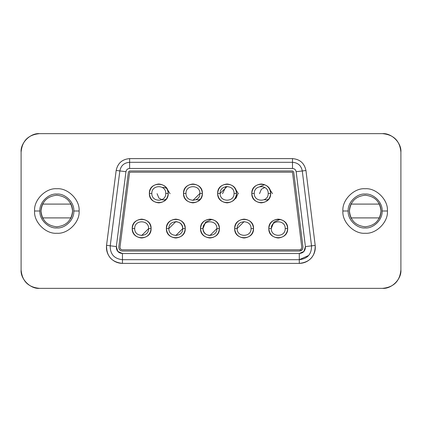 <?xml version="1.0" encoding="UTF-8"?>
<svg xmlns="http://www.w3.org/2000/svg" width="422" height="422" viewBox="0 0 422 422"><rect width="100%" height="100%" fill="white"/><g stroke="black" fill="none" stroke-linecap="round" stroke-linejoin="round"><path stroke-width="0.63" d="M400.9 152.136L400.9 269.864C399.882 281.168 393.715 287.335 382.411 288.353L39.589 288.353C28.285 287.335 22.118 281.168 21.1 269.864L21.1 152.136C22.118 140.832 28.285 134.665 39.589 133.647L382.411 133.647C393.715 134.665 399.882 140.832 400.9 152.136C401.728 142.989 391.558 132.819 382.411 133.647L39.589 133.647C30.442 132.819 20.272 142.989 21.1 152.136L21.1 269.864C20.272 279.011 30.442 289.181 39.589 288.353L382.411 288.353C391.558 289.181 401.728 279.011 400.9 269.864L400.9 152.136M299.293 263.391L122.454 263.391C117.664 263.296 113.655 261.482 110.422 257.953C107.33 254.292 106.043 250.082 106.555 245.324L116.171 170.441C117.738 163.182 122.222 159.236 129.623 158.609L292.493 158.609C299.926 159.247 304.41 163.208 305.955 170.509L315.197 245.404C315.688 250.151 314.39 254.345 311.299 257.979C308.065 261.492 304.067 263.296 299.293 263.391L299.293 259.694L299.293 263.391C310.033 262.199 315.334 256.207 315.197 245.404L305.955 170.509C304.383 163.182 299.894 159.215 292.493 158.609L129.623 158.609C122.253 159.21 117.77 163.156 116.171 170.441L106.555 245.324C106.376 256.165 111.677 262.189 122.454 263.391L299.293 263.391M342.901 211C341.904 199.991 354.142 187.753 365.151 188.75C376.16 187.753 388.398 199.991 387.401 211C388.398 222.009 376.16 234.247 365.151 233.25C354.142 234.247 341.904 222.009 342.901 211C341.904 222.009 354.142 234.247 365.151 233.25C376.16 234.247 388.398 222.009 387.401 211C388.398 199.991 376.16 187.753 365.151 188.75C354.142 187.753 341.904 199.991 342.901 211L348.203 211C347.443 202.613 356.764 193.292 365.151 194.051C373.539 193.292 382.859 202.613 382.1 211L387.401 211M34.599 211C33.602 199.991 45.84 187.753 56.849 188.75C67.858 187.753 80.096 199.991 79.099 211C80.096 222.009 67.858 234.247 56.849 233.25C45.84 234.247 33.602 222.009 34.599 211C33.602 222.009 45.84 234.247 56.849 233.25C67.858 234.247 80.096 222.009 79.099 211C80.096 199.991 67.858 187.753 56.849 188.75C45.84 187.753 33.602 199.991 34.599 211L39.9 211C39.14 202.613 48.461 193.292 56.849 194.051C65.236 193.292 74.557 202.613 73.797 211L79.099 211M122.454 259.694L122.454 263.391L122.454 259.694C114.162 258.765 110.089 254.134 110.226 245.794L106.555 245.324L110.226 245.794L119.843 170.915L116.171 170.441L119.843 170.915C120.919 165.566 124.179 162.697 129.623 162.306L129.623 158.609L129.623 162.306L292.493 162.306L292.493 158.609L292.493 162.306C297.958 162.702 301.224 165.588 302.284 170.963L305.955 170.509L302.284 170.963L311.526 245.857L315.197 245.404L311.526 245.857C311.631 254.165 307.554 258.776 299.293 259.694L122.454 259.694C114.162 258.765 110.089 254.134 110.226 245.794C110.089 254.134 114.162 258.765 122.454 259.694L299.293 259.694L299.293 253.527L122.454 253.527L122.454 259.694L122.454 253.527C118.308 253.068 116.272 250.752 116.34 246.58L110.226 245.794L116.34 246.58L125.956 171.696L119.843 170.915L110.226 245.794M308.529 255.532L299.293 259.694C307.554 258.776 311.631 254.165 311.526 245.857L302.284 170.963C301.224 165.588 297.958 162.702 292.493 162.306L129.623 162.306C124.179 162.697 120.919 165.566 119.843 170.915L125.956 171.701C126.363 169.707 127.586 168.631 129.623 168.473L129.623 162.306L129.623 168.473L292.493 168.473L292.493 162.306L292.493 168.473C294.53 168.626 295.753 169.707 296.165 171.717L302.284 170.963L296.165 171.717L305.412 246.612L311.526 245.857L305.412 246.612C305.465 250.763 303.423 253.073 299.293 253.527L299.293 259.694M365.151 194.051C373.539 193.292 382.859 202.613 382.1 211C382.859 219.387 373.539 228.708 365.151 227.949C356.764 228.708 347.443 219.387 348.203 211C347.443 219.387 356.764 228.708 365.151 227.949C373.539 228.708 382.859 219.387 382.1 211C382.859 202.613 373.539 193.292 365.151 194.051C356.764 193.292 347.443 202.613 348.203 211C347.443 219.387 356.764 228.708 365.151 227.949M56.849 194.051C65.236 193.292 74.557 202.613 73.797 211C74.557 219.387 65.236 228.708 56.849 227.949C48.461 228.708 39.14 219.387 39.9 211C39.14 219.387 48.461 228.708 56.849 227.949C65.236 228.708 74.557 219.387 73.797 211C74.557 202.613 65.236 193.292 56.849 194.051C48.461 193.292 39.14 202.613 39.9 211C39.14 219.387 48.461 228.708 56.849 227.949M296.165 171.717C295.743 169.728 294.524 168.647 292.493 168.473L129.623 168.473C127.602 168.642 126.378 169.718 125.956 171.696L116.34 246.58L117.822 251.438L122.454 253.527L299.293 253.527L303.914 251.449L305.412 246.612L296.165 171.717M122.454 251.064C120.006 250.747 118.782 249.36 118.782 246.896L128.399 172.012L129.623 170.936L292.493 170.936L293.717 172.018L302.964 246.912C302.954 249.37 301.73 250.752 299.293 251.064L122.454 251.064L299.293 251.064C301.772 250.789 302.996 249.407 302.964 246.912L293.717 172.018L292.493 170.936L129.623 170.936L128.399 172.012L118.782 246.896C118.74 249.397 119.964 250.784 122.454 251.064M129.623 170.936L128.399 172.012M293.717 172.018L292.493 170.936M299.293 251.064L302.062 249.813M122.454 249.829C120.792 249.645 119.98 248.722 120.006 247.049L129.623 172.171L292.493 172.171L301.741 247.065C301.762 248.727 300.944 249.65 299.293 249.829L122.454 249.829L299.293 249.829C300.918 249.624 301.735 248.7 301.741 247.065L292.493 172.171L129.623 172.171L120.006 247.049C120.006 248.695 120.824 249.624 122.454 249.829M166.373 228.566C166.975 222.879 170.119 219.735 175.805 219.134C181.492 219.735 184.636 222.879 185.237 228.566C184.636 234.252 181.492 237.396 175.805 237.997C170.119 237.396 166.975 234.252 166.373 228.566L168.842 228.566C168.457 219.582 183.153 219.582 182.768 228.566L185.237 228.566C185.754 216.407 165.857 216.407 166.373 228.566C165.857 240.725 185.754 240.725 185.237 228.566L182.768 228.566C183.153 237.549 168.457 237.549 168.842 228.566L166.373 228.566M200.524 228.566C201.12 222.879 204.264 219.735 209.95 219.134C215.637 219.735 218.781 222.879 219.382 228.566C218.781 234.252 215.637 237.396 209.95 237.997C204.264 237.396 201.12 234.252 200.524 228.566L202.987 228.566C202.607 219.582 217.298 219.588 216.919 228.566L219.382 228.566C219.899 216.407 200.007 216.407 200.524 228.566C200.002 240.725 219.899 240.725 219.382 228.566L216.919 228.566C217.298 237.549 202.607 237.549 202.987 228.566L200.524 228.566M234.669 228.566C235.27 222.879 238.409 219.735 244.101 219.134C249.787 219.735 252.931 222.879 253.527 228.566C252.931 234.252 249.787 237.396 244.101 237.997C238.409 237.396 235.27 234.252 234.669 228.566L237.132 228.566C236.753 219.582 251.443 219.588 251.064 228.566L253.527 228.566C254.049 216.407 234.152 216.407 234.669 228.566C234.152 240.725 254.044 240.725 253.527 228.566L251.064 228.566C251.443 237.549 236.753 237.549 237.132 228.566L234.669 228.566M268.814 228.566C269.415 222.879 272.559 219.735 278.246 219.134C283.932 219.735 287.076 222.879 287.677 228.566C287.076 234.252 283.932 237.396 278.246 237.997C272.559 237.396 269.415 234.252 268.814 228.566L271.277 228.566C270.898 219.582 285.594 219.588 285.209 228.566L287.672 228.566C288.194 216.407 268.297 216.407 268.814 228.566C268.297 240.725 288.194 240.725 287.677 228.566L285.209 228.566C285.588 237.549 270.898 237.549 271.277 228.566L268.814 228.566M251.802 193.434C252.403 187.748 255.547 184.604 261.234 184.003C266.92 184.604 270.064 187.748 270.666 193.434C270.064 199.121 266.92 202.265 261.234 202.866C255.547 202.265 252.403 199.121 251.802 193.434L254.271 193.434C253.886 184.451 268.582 184.451 268.197 193.434L270.666 193.434C271.182 181.275 251.285 181.275 251.802 193.434C251.285 205.593 271.182 205.593 270.666 193.434L268.197 193.434C268.582 202.418 253.886 202.412 254.271 193.434L251.802 193.434M217.657 193.434C218.258 187.748 221.402 184.604 227.089 184.003C232.775 184.604 235.919 187.748 236.515 193.434C235.919 199.121 232.775 202.265 227.089 202.866C221.402 202.265 218.258 199.121 217.657 193.434L220.12 193.434C219.741 184.451 234.437 184.451 234.052 193.434L236.515 193.434C237.037 181.275 217.14 181.275 217.657 193.434C217.14 205.593 237.037 205.593 236.515 193.434L234.052 193.434C234.432 202.418 219.741 202.412 220.12 193.434L217.657 193.434M183.512 193.434C184.108 187.748 187.252 184.604 192.938 184.003C198.63 184.604 201.769 187.748 202.37 193.434C201.769 199.121 198.63 202.265 192.938 202.866C187.252 202.265 184.108 199.121 183.512 193.434L185.975 193.434C185.596 184.451 200.286 184.451 199.907 193.434L202.37 193.434C202.887 181.275 182.995 181.275 183.512 193.434C182.995 205.593 202.887 205.593 202.37 193.434L199.907 193.434C200.286 202.418 185.596 202.412 185.975 193.434L183.512 193.434M149.362 193.434C149.963 187.748 153.107 184.604 158.793 184.003C164.48 184.604 167.624 187.748 168.225 193.434C167.624 199.121 164.48 202.265 158.793 202.866C153.107 202.265 149.963 199.121 149.362 193.434L151.83 193.434C151.451 184.451 166.141 184.451 165.762 193.434L168.225 193.434C168.742 181.275 148.845 181.275 149.367 193.434C148.845 205.593 168.742 205.593 168.225 193.434L165.762 193.434C166.141 202.418 151.445 202.412 151.83 193.434L149.367 193.434M132.228 228.566C132.83 222.879 135.974 219.735 141.66 219.134C147.347 219.735 150.49 222.879 151.092 228.566C150.49 234.252 147.347 237.396 141.66 237.997C135.974 237.396 132.83 234.252 132.228 228.566L134.697 228.566C134.312 219.582 149.008 219.588 148.623 228.566L151.092 228.566C151.609 216.407 131.711 216.407 132.228 228.566C131.711 240.725 151.609 240.725 151.092 228.566L148.623 228.566C149.008 237.549 134.312 237.549 134.697 228.566L132.228 228.566M168.842 228.566L175.805 221.603C180.004 222.046 182.33 224.367 182.768 228.566C183.153 219.588 168.457 219.582 168.842 228.566C168.457 237.549 183.153 237.549 182.768 228.566L175.805 235.529M216.919 228.566C217.298 219.582 202.607 219.588 202.987 228.566C202.607 237.549 217.298 237.549 216.919 228.566L209.95 235.529C205.751 235.086 203.43 232.765 202.987 228.566L205.604 222.046L212.013 219.366M251.064 228.566C251.443 237.549 236.753 237.549 237.132 228.566C236.753 237.549 251.443 237.549 251.064 228.566C251.443 219.582 236.753 219.582 237.132 228.566L244.101 221.603M285.209 228.566C285.594 219.582 270.898 219.588 271.277 228.566C270.898 237.549 285.594 237.549 285.209 228.566M268.197 193.434C268.582 184.451 253.886 184.451 254.271 193.434C253.886 202.418 268.582 202.412 268.197 193.434M234.052 193.434C234.432 202.418 219.741 202.412 220.12 193.434C219.741 202.418 234.437 202.418 234.052 193.434C234.437 184.451 219.741 184.451 220.12 193.434L227.089 186.471M185.975 193.434C185.596 184.451 200.286 184.451 199.907 193.434C200.286 184.451 185.596 184.451 185.975 193.434C185.596 202.418 200.286 202.418 199.907 193.434L192.938 200.397M165.762 193.434C166.141 184.451 151.445 184.451 151.83 193.434C151.445 202.418 166.141 202.412 165.762 193.434M134.697 228.566C134.312 219.582 149.008 219.588 148.623 228.566C149.008 219.588 134.312 219.582 134.697 228.566C134.312 237.549 149.008 237.549 148.623 228.566L141.66 235.529M264.641 184.641L260.11 186.561M225.965 186.561L222.536 193.682M271.262 228.444L273.899 222.046L280.287 219.366M212.05 237.523L213.078 237.465M71.429 216.882L71.777 215.927M72.521 212.182L72.521 209.818M70.548 203.283L70.975 204.095L42.601 204.095L70.975 204.095C73.117 208.7 73.117 213.3 70.975 217.905L70.548 218.717M43.023 218.717L42.601 217.905L70.975 217.905L42.601 217.905C40.459 213.3 40.459 208.7 42.601 204.095L43.023 203.283M42.147 205.118L41.799 206.073M41.055 209.818L41.055 212.182M379.853 216.882L380.201 215.927M380.945 212.182L380.945 209.818M378.977 203.283L379.399 204.095L351.025 204.095L379.399 204.095C381.541 208.7 381.541 213.3 379.399 217.905L378.977 218.717M351.452 218.717L351.025 217.905L379.399 217.905L351.025 217.905C348.883 213.3 348.883 208.7 351.025 204.095L351.452 203.283M350.571 205.118L350.223 206.073M349.479 209.818L349.479 212.182M56.785 226.778C66.301 225.775 71.561 220.516 72.568 211C71.561 201.484 66.301 196.225 56.785 195.222C47.269 196.225 42.01 201.484 41.008 211C42.01 220.516 47.269 225.775 56.785 226.778C47.269 225.775 42.01 220.516 41.008 211C42.01 201.484 47.269 196.225 56.785 195.222C66.301 196.225 71.561 201.484 72.568 211C71.561 220.516 66.301 225.775 56.785 226.778M365.215 226.778C374.731 225.775 379.99 220.516 380.992 211C379.99 201.484 374.731 196.225 365.215 195.222C355.699 196.225 350.439 201.484 349.432 211C350.439 220.516 355.699 225.775 365.215 226.778C355.699 225.775 350.439 220.516 349.432 211C350.439 201.484 355.699 196.225 365.215 195.222C374.731 196.225 379.99 201.484 380.992 211C379.99 220.516 374.731 225.775 365.215 226.778M268.645 187.605L272.507 193.682M234.5 187.605L238.361 193.682M166.205 187.605L170.066 193.682M264.842 187.479L261.355 189.241L259.519 193.682M264.177 199.743L266.799 199.875L268.635 199.274M234.49 199.274L236.088 198.118L237.924 193.682M195.887 199.743L198.504 199.875L200.344 199.274M166.785 188.423L164.358 187.484L162.401 187.479M157.079 193.682L158.92 198.118L162.354 199.875L164.358 199.875L166.199 199.274"/></g></svg>
